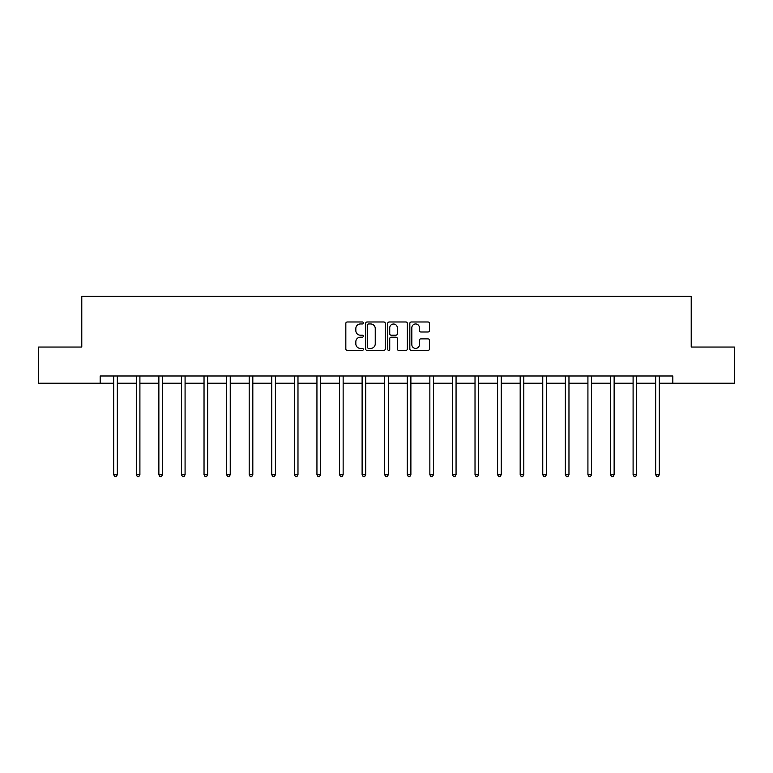 <?xml version="1.0" encoding="UTF-8"?>
<svg xmlns="http://www.w3.org/2000/svg" width="773" height="773" viewBox="0 0 773 773"><rect width="100%" height="100%" fill="white"/><g stroke="black" fill="none" stroke-linecap="round" stroke-linejoin="round"><path stroke-width="1.16" d="M363.339 322.969A0.995 0.995 0 0 0 362.344 321.974L347.251 321.974A1.42 1.42 0 0 0 345.831 323.394L345.831 348.971A1.42 1.42 0 0 0 347.251 350.391L362.344 350.391A0.995 0.995 0 0 0 363.339 349.396A0.995 0.995 0 0 0 362.344 348.401L360.392 348.401A4.551 4.551 0 0 1 355.841 343.859L355.841 341.724A4.551 4.551 0 0 1 360.392 337.173L362.344 337.173A0.995 0.995 0 0 0 363.339 336.187A0.995 0.995 0 0 0 362.344 335.192L360.392 335.192A4.551 4.551 0 0 1 355.841 330.641L355.841 328.506A4.551 4.551 0 0 1 360.392 323.964L362.344 323.964A0.995 0.995 0 0 0 363.339 322.969M428.029 331.994A1.42 1.42 0 0 0 429.45 330.573L429.45 323.394A1.42 1.42 0 0 0 428.029 321.974L411.255 321.974A1.42 1.42 0 0 0 409.835 323.394L409.835 348.971A1.42 1.42 0 0 0 411.255 350.391L428.029 350.391A1.42 1.42 0 0 0 429.45 348.971L429.45 340.304A1.42 1.42 0 0 0 428.029 338.883L420.85 338.883A1.42 1.42 0 0 0 419.43 340.304L419.43 344.603A3.797 3.797 0 0 1 415.632 348.401A3.797 3.797 0 0 1 411.825 344.603L411.825 327.762A3.797 3.797 0 0 1 415.632 323.964A3.797 3.797 0 0 1 419.43 327.762L419.43 330.573A1.42 1.42 0 0 0 420.85 331.994L428.029 331.994M100.171 383.224L38.65 383.224L38.65 347.038L81.783 347.038L81.783 296.378L691.217 296.378L691.217 347.038L734.35 347.038L734.35 383.224L672.829 383.224L672.829 375.987L100.171 375.987L100.171 383.224L113.708 383.224M385.254 323.394A1.42 1.42 0 0 0 383.833 321.974L367.069 321.974A1.42 1.42 0 0 0 365.648 323.394L365.648 348.971A1.42 1.42 0 0 0 367.069 350.391L383.833 350.391A1.42 1.42 0 0 0 385.254 348.971L385.254 323.394M389.167 321.974L405.931 321.974A1.42 1.42 0 0 1 407.352 323.394L407.352 348.971A1.42 1.42 0 0 1 405.931 350.391L398.752 350.391A1.42 1.42 0 0 1 397.332 348.971L397.332 338.593A1.42 1.42 0 0 0 395.911 337.173L391.157 337.173A1.42 1.42 0 0 0 389.737 338.593L389.737 349.396A0.995 0.995 0 0 1 388.742 350.391A0.995 0.995 0 0 1 387.746 349.396L387.746 323.394A1.42 1.42 0 0 1 389.167 321.974M117.322 383.224L136.29 383.224M139.903 383.224L158.871 383.224M162.485 383.224L181.452 383.224M185.076 383.224L204.033 383.224M207.657 383.224L226.615 383.224M230.238 383.224L249.196 383.224M252.819 383.224L271.777 383.224M275.401 383.224L294.358 383.224M297.982 383.224L316.94 383.224M320.563 383.224L339.531 383.224M343.144 383.224L362.112 383.224M365.726 383.224L384.693 383.224M388.307 383.224L407.274 383.224M410.888 383.224L429.856 383.224M433.469 383.224L452.437 383.224M456.06 383.224L475.018 383.224M478.642 383.224L497.599 383.224M501.223 383.224L520.181 383.224M523.804 383.224L542.762 383.224M546.385 383.224L565.343 383.224M568.967 383.224L587.924 383.224M591.548 383.224L610.515 383.224M614.129 383.224L633.097 383.224M636.71 383.224L655.678 383.224M659.292 383.224L672.829 383.224M368.634 323.964A0.995 0.995 0 0 0 367.639 324.96L367.639 347.406A0.995 0.995 0 0 0 368.634 348.401L370.692 348.401A4.551 4.551 0 0 0 375.243 343.859L375.243 328.506A4.551 4.551 0 0 0 370.692 323.964L368.634 323.964M397.332 327.839A3.797 3.797 0 0 0 393.534 324.032A3.797 3.797 0 0 0 389.737 327.839L389.737 333.772A1.42 1.42 0 0 0 391.157 335.192L395.911 335.192A1.42 1.42 0 0 0 397.332 333.772L397.332 327.839M117.515 375.987L117.428 376.2A1.449 1.449 0 0 0 117.322 376.741L117.322 474.748L113.708 474.748L113.708 376.741A1.449 1.449 0 0 0 113.602 376.2L113.515 375.987M117.322 474.748L116.24 476.622L114.791 476.622L113.708 474.748M140.097 375.987L140.01 376.2A1.449 1.449 0 0 0 139.903 376.741L139.903 474.748L136.29 474.748L136.29 376.741A1.449 1.449 0 0 0 136.183 376.2L136.096 375.987M139.903 474.748L138.821 476.622L137.372 476.622L136.29 474.748M162.678 375.987L162.591 376.2A1.449 1.449 0 0 0 162.485 376.741L162.485 474.748L158.871 474.748L158.871 376.741A1.449 1.449 0 0 0 158.765 376.2L158.678 375.987M162.485 474.748L161.402 476.622L159.953 476.622L158.871 474.748M185.259 375.987L185.172 376.2A1.449 1.449 0 0 0 185.076 376.741L185.076 474.748L181.452 474.748L181.452 376.741A1.449 1.449 0 0 0 181.346 376.2L181.259 375.987M185.076 474.748L183.984 476.622L182.534 476.622L181.452 474.748M207.84 375.987L207.753 376.2A1.449 1.449 0 0 0 207.657 376.741L207.657 474.748L204.033 474.748L204.033 376.741A1.449 1.449 0 0 0 203.927 376.2L203.84 375.987M207.657 474.748L206.565 476.622L205.116 476.622L204.033 474.748M230.422 375.987L230.344 376.2A1.449 1.449 0 0 0 230.238 376.741L230.238 474.748L226.615 474.748L226.615 376.741A1.449 1.449 0 0 0 226.508 376.2L226.431 375.987M230.238 474.748L229.146 476.622L227.706 476.622L226.615 474.748M253.003 375.987L252.926 376.2A1.449 1.449 0 0 0 252.819 376.741L252.819 474.748L249.196 474.748L249.196 376.741A1.449 1.449 0 0 0 249.09 376.2L249.012 375.987M252.819 474.748L251.727 476.622L250.288 476.622L249.196 474.748M275.594 375.987L275.507 376.2A1.449 1.449 0 0 0 275.401 376.741L275.401 474.748L271.777 474.748L271.777 376.741A1.449 1.449 0 0 0 271.681 376.2L271.594 375.987M275.401 474.748L274.318 476.622L272.869 476.622L271.777 474.748M298.175 375.987L298.088 376.2A1.449 1.449 0 0 0 297.982 376.741L297.982 474.748L294.358 474.748L294.358 376.741A1.449 1.449 0 0 0 294.262 376.2L294.175 375.987M297.982 474.748L296.9 476.622L295.45 476.622L294.358 474.748M320.756 375.987L320.669 376.2A1.449 1.449 0 0 0 320.563 376.741L320.563 474.748L316.94 474.748L316.94 376.741A1.449 1.449 0 0 0 316.843 376.2L316.756 375.987M320.563 474.748L319.481 476.622L318.032 476.622L316.94 474.748M343.338 375.987L343.251 376.2A1.449 1.449 0 0 0 343.144 376.741L343.144 474.748L339.531 474.748L339.531 376.741A1.449 1.449 0 0 0 339.424 376.2L339.337 375.987M343.144 474.748L342.062 476.622L340.613 476.622L339.531 474.748M365.919 375.987L365.832 376.2A1.449 1.449 0 0 0 365.726 376.741L365.726 474.748L362.112 474.748L362.112 376.741A1.449 1.449 0 0 0 362.006 376.2L361.919 375.987M365.726 474.748L364.643 476.622L363.194 476.622L362.112 474.748M388.5 375.987L388.413 376.2A1.449 1.449 0 0 0 388.307 376.741L388.307 474.748L384.693 474.748L384.693 376.741A1.449 1.449 0 0 0 384.587 376.2L384.5 375.987M388.307 474.748L387.225 476.622L385.775 476.622L384.693 474.748M411.081 375.987L410.994 376.2A1.449 1.449 0 0 0 410.888 376.741L410.888 474.748L407.274 474.748L407.274 376.741A1.449 1.449 0 0 0 407.168 376.2L407.081 375.987M410.888 474.748L409.806 476.622L408.357 476.622L407.274 474.748M433.663 375.987L433.576 376.2A1.449 1.449 0 0 0 433.469 376.741L433.469 474.748L429.856 474.748L429.856 376.741A1.449 1.449 0 0 0 429.749 376.2L429.662 375.987M433.469 474.748L432.387 476.622L430.938 476.622L429.856 474.748M456.244 375.987L456.157 376.2A1.449 1.449 0 0 0 456.06 376.741L456.06 474.748L452.437 474.748L452.437 376.741A1.449 1.449 0 0 0 452.331 376.2L452.244 375.987M456.06 474.748L454.968 476.622L453.519 476.622L452.437 474.748M478.825 375.987L478.738 376.2A1.449 1.449 0 0 0 478.642 376.741L478.642 474.748L475.018 474.748L475.018 376.741A1.449 1.449 0 0 0 474.912 376.2L474.825 375.987M478.642 474.748L477.55 476.622L476.1 476.622L475.018 474.748M501.406 375.987L501.319 376.2A1.449 1.449 0 0 0 501.223 376.741L501.223 474.748L497.599 474.748L497.599 376.741A1.449 1.449 0 0 0 497.493 376.2L497.406 375.987M501.223 474.748L500.131 476.622L498.682 476.622L497.599 474.748M523.988 375.987L523.91 376.2A1.449 1.449 0 0 0 523.804 376.741L523.804 474.748L520.181 474.748L520.181 376.741A1.449 1.449 0 0 0 520.074 376.2L519.997 375.987M523.804 474.748L522.712 476.622L521.273 476.622L520.181 474.748M546.569 375.987L546.492 376.2A1.449 1.449 0 0 0 546.385 376.741L546.385 474.748L542.762 474.748L542.762 376.741A1.449 1.449 0 0 0 542.656 376.2L542.578 375.987M546.385 474.748L545.294 476.622L543.854 476.622L542.762 474.748M569.16 375.987L569.073 376.2A1.449 1.449 0 0 0 568.967 376.741L568.967 474.748L565.343 474.748L565.343 376.741A1.449 1.449 0 0 0 565.247 376.2L565.16 375.987M568.967 474.748L567.884 476.622L566.435 476.622L565.343 474.748M591.741 375.987L591.654 376.2A1.449 1.449 0 0 0 591.548 376.741L591.548 474.748L587.924 474.748L587.924 376.741A1.449 1.449 0 0 0 587.828 376.2L587.741 375.987M591.548 474.748L590.466 476.622L589.016 476.622L587.924 474.748M614.322 375.987L614.235 376.2A1.449 1.449 0 0 0 614.129 376.741L614.129 474.748L610.515 474.748L610.515 376.741A1.449 1.449 0 0 0 610.409 376.2L610.322 375.987M614.129 474.748L613.047 476.622L611.598 476.622L610.515 474.748M636.904 375.987L636.817 376.2A1.449 1.449 0 0 0 636.71 376.741L636.71 474.748L633.097 474.748L633.097 376.741A1.449 1.449 0 0 0 632.99 376.2L632.903 375.987M636.71 474.748L635.628 476.622L634.179 476.622L633.097 474.748M659.485 375.987L659.398 376.2A1.449 1.449 0 0 0 659.292 376.741L659.292 474.748L655.678 474.748L655.678 376.741A1.449 1.449 0 0 0 655.572 376.2L655.485 375.987M659.292 474.748L658.21 476.622L656.76 476.622L655.678 474.748"/></g></svg>
